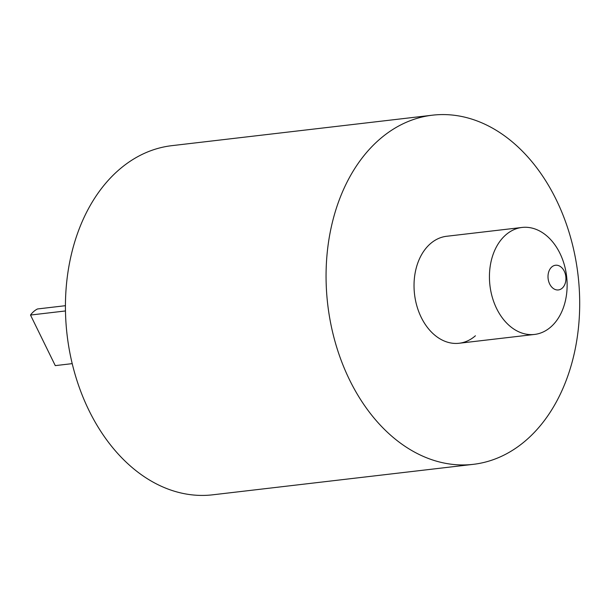 <?xml version="1.0" encoding="UTF-8"?>
<svg xmlns="http://www.w3.org/2000/svg" width="610" height="610" viewBox="0 0 610 610"><rect width="100%" height="100%" fill="white"/><g stroke="black" fill="none" stroke-linecap="round" stroke-linejoin="round"><path stroke-width="0.91" d="M562.168 288.21A12.429 8.906 83.3 0 0 564.273 271.214A12.429 8.906 83.3 0 0 551.768 266.974A12.429 8.906 83.3 0 0 549.663 283.97A12.429 8.906 83.3 0 0 562.168 288.21M505.743 234.934A53.855 38.605 -96.7 0 1 522.03 227.454A53.855 38.605 -96.7 0 1 564.212 264.458A53.855 38.605 -96.7 0 1 550.822 326.96A53.855 38.605 -96.7 0 1 534.535 334.44A53.855 38.605 -96.7 0 1 492.354 297.436A53.855 38.605 -96.7 0 1 505.743 234.934M72.216 363.636L55.274 365.619L30.5 315.042A30.18 21.64 -96.7 0 1 33.733 311.504A30.18 21.64 -96.7 0 1 37.454 308.973L65.445 305.694M30.5 315.042L65.483 310.955M475.426 335.774A53.855 38.605 -96.7 0 1 459.132 343.255A53.855 38.605 -96.7 0 1 416.95 306.25A53.855 38.605 -96.7 0 1 430.34 243.748A53.855 38.605 -96.7 0 1 446.627 236.276L522.03 227.454M379.306 139.583A175.764 126.011 -96.7 0 1 432.467 115.183A175.764 126.011 -96.7 0 1 570.152 235.94A175.764 126.011 -96.7 0 1 526.453 439.94A175.764 126.011 -96.7 0 1 473.291 464.34A175.764 126.011 -96.7 0 1 335.607 343.582A175.764 126.011 -96.7 0 1 379.306 139.583M473.291 464.34L212.661 494.817A175.764 126.011 -96.7 0 1 74.977 374.06A175.764 126.011 -96.7 0 1 118.683 170.06A175.764 126.011 -96.7 0 1 171.837 145.66L432.467 115.183M459.132 343.255L534.535 334.44"/></g></svg>
